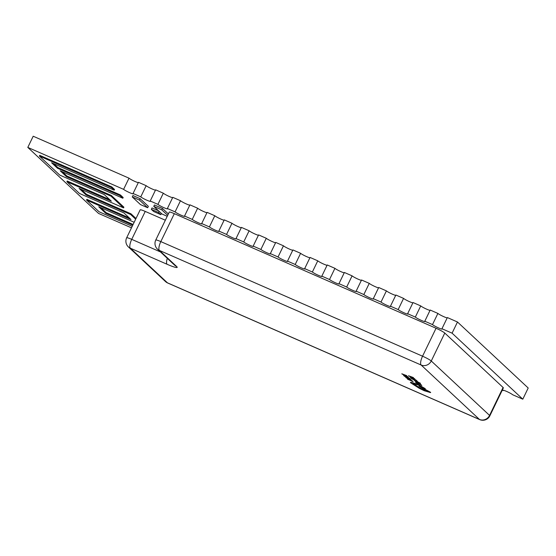 <?xml version="1.0" encoding="UTF-8"?>
<svg xmlns="http://www.w3.org/2000/svg" width="556" height="556" viewBox="0 0 556 556"><rect width="100%" height="100%" fill="white"/><g stroke="black" fill="none" stroke-linecap="round" stroke-linejoin="round"><path stroke-width="0.83" d="M180.485 200.709L175.084 211.885L167.384 208.514L172.784 197.338L180.485 200.709A5.463 0.591 -154.2 0 0 184.96 203.315A5.463 0.591 -154.2 0 0 189.777 205.199M163.325 193.196L157.925 204.372L150.217 201.001L155.624 189.825L163.325 193.196A5.463 0.591 -154.2 0 0 167.801 195.802A5.463 0.591 -154.2 0 0 172.617 197.686M146.165 185.683L140.765 196.859L133.058 193.488L138.465 182.312L146.165 185.683A5.463 0.591 -154.2 0 0 150.634 188.282A5.463 0.591 -154.2 0 0 155.458 190.173M27.8 147.403L33.2 136.227L129.006 178.17L123.599 189.346L27.8 147.403L98.516 213.414L131.48 227.842M503.375 390.256L503.208 390.604A5.463 0.591 -154.2 0 1 503.013 390.298A5.463 0.591 -154.2 0 1 507.364 391.758A5.463 0.591 -154.2 0 1 512.66 394.746L522.8 399.187L452.084 333.169L441.95 328.735L447.351 317.559L457.484 321.993L528.2 388.005L522.8 399.187M437.892 313.417L432.492 324.593L424.791 321.222L430.191 310.046L437.892 313.417A5.463 0.591 -154.2 0 0 442.367 316.016A5.463 0.591 -154.2 0 0 447.184 317.907M420.732 305.904L415.332 317.08L407.624 313.709L413.032 302.534L420.732 305.904A5.463 0.591 -154.2 0 0 425.208 308.504A5.463 0.591 -154.2 0 0 430.024 310.394M403.573 298.391L398.172 309.567L390.465 306.196L395.872 295.021L403.573 298.391A5.463 0.591 -154.2 0 0 408.041 300.991A5.463 0.591 -154.2 0 0 412.865 302.881M386.413 290.878L381.006 302.054L373.305 298.683L378.712 287.501L386.413 290.878A5.463 0.591 -154.2 0 0 390.882 293.478A5.463 0.591 -154.2 0 0 395.698 295.368M369.253 283.365L363.846 294.541L356.146 291.163L361.546 279.988L369.253 283.365A5.463 0.591 -154.2 0 0 373.722 285.965A5.463 0.591 -154.2 0 0 378.539 287.855M352.094 275.845L346.687 287.028L338.986 283.65L344.386 272.475L352.094 275.845A5.463 0.591 -154.2 0 0 356.563 278.452A5.463 0.591 -154.2 0 0 361.379 280.342M334.927 268.333L329.527 279.508L321.827 276.137L327.227 264.962L334.927 268.333A5.463 0.591 -154.2 0 0 339.403 270.939A5.463 0.591 -154.2 0 0 344.22 272.822M317.768 260.82L312.368 271.995L304.667 268.624L310.067 257.449L317.768 260.82A5.463 0.591 -154.2 0 0 322.244 263.426A5.463 0.591 -154.2 0 0 327.06 265.309M300.608 253.307L295.208 264.482L287.508 261.111L292.908 249.936L300.608 253.307A5.463 0.591 -154.2 0 0 305.084 255.906A5.463 0.591 -154.2 0 0 309.9 257.796M283.449 245.794L278.049 256.969L270.341 253.599L275.748 242.423L283.449 245.794A5.463 0.591 -154.2 0 0 287.925 248.393A5.463 0.591 -154.2 0 0 292.741 250.283M266.289 238.281L260.882 249.456L253.182 246.086L258.589 234.91L266.289 238.281A5.463 0.591 -154.2 0 0 270.758 240.88A5.463 0.591 -154.2 0 0 275.574 242.77M249.13 230.768L243.723 241.943L236.022 238.573L241.429 227.397L249.13 230.768A5.463 0.591 -154.2 0 0 253.599 233.367A5.463 0.591 -154.2 0 0 258.415 235.257M231.97 223.255L226.563 234.43L218.862 231.06L224.263 219.877L231.97 223.255A5.463 0.591 -154.2 0 0 236.439 225.854A5.463 0.591 -154.2 0 0 241.255 227.745M214.804 215.742L209.403 226.917L201.703 223.54L207.103 212.364L214.804 215.742A5.463 0.591 -154.2 0 0 219.279 218.341A5.463 0.591 -154.2 0 0 224.096 220.232M197.644 208.222L192.244 219.405L184.543 216.027L189.944 204.851L197.644 208.222A5.463 0.591 -154.2 0 0 202.12 210.828A5.463 0.591 -154.2 0 0 206.936 212.719M165.34 220.218L145.234 211.419L131.73 239.358L160.455 251.937M176.655 266.519A7.805 7.325 133 0 1 174.702 265.24L157.459 249.137A7.805 7.325 -47 0 0 159.405 250.422L176.655 266.519A15.61 1.689 -154.2 0 1 167.071 264.267L130.319 248.178L167.439 282.83L479.439 419.439L421.135 365.021L159.405 250.422A7.805 2.551 113.6 0 1 160.816 241.603A7.805 0.841 -154.2 0 0 155.756 240.039L169.267 212.093A7.805 0.841 25.8 0 1 174.327 213.657L160.816 241.603L422.553 356.201L436.057 328.255L174.327 213.657M436.057 328.255A7.805 0.841 25.8 0 1 444.779 333.051L431.268 360.99L489.572 415.415L503.076 387.476L444.779 333.051M503.076 387.476A7.805 0.841 25.8 0 1 503.347 387.914L489.843 415.853A7.805 0.841 -154.2 0 0 489.572 415.415A7.805 7.325 133 0 1 479.439 419.439A7.805 2.551 -66.4 0 0 479.682 419.606A7.805 7.805 0 0 0 489.843 415.853M126.664 237.794A7.805 7.805 0 0 0 128.366 246.899A7.805 7.325 133 0 0 130.319 248.178A7.805 2.551 -66.4 0 1 131.73 239.358A7.805 0.841 -154.2 0 0 126.664 237.794L140.175 209.855A7.805 0.841 25.8 0 1 145.234 211.419M133.106 224.471L106.147 212.663L100.782 207.659M129.291 217.931L86.868 199.354L86.527 200.056L99.1 211.787L132.224 226.292M109.65 199.597L67.227 181.02L66.887 181.715L79.459 193.453L123.925 212.92L131.001 219.523L86.527 200.056M135.664 219.189L130.639 214.498L86.166 195.024L79.098 188.428L123.564 207.895L110.991 196.164L66.525 176.69L60.236 170.824L122.841 198.235L120.089 195.663L57.49 168.253L51.597 162.755L114.195 190.166L114.536 189.464L111.784 186.899L39.726 155.346L39.386 156.048L59.819 175.119L104.285 194.586L111.36 201.189L66.887 181.715M122.841 198.235L123.175 197.533L120.43 194.968L57.824 167.558L53.64 163.652M123.564 207.895L123.905 207.2L111.332 195.462L66.859 175.995L62.286 171.721M135.998 218.487L130.973 213.796L86.507 194.329L81.141 189.318M168.364 213.956L162.498 208.479L154.443 204.955L153.769 206.352L161.956 213.99L167.231 216.305M158.536 210.8L152.01 207.944L151.329 209.341L153.671 211.523L160.809 214.651L158.474 212.468L159.051 211.28M140.161 198.7L132.94 195.538L132.258 196.935L140.446 204.573L147.667 207.735L139.486 200.097L140.161 198.7L148.348 206.339L147.667 207.735M129.006 178.17A5.463 0.591 -154.2 0 0 133.475 180.769A5.463 0.591 -154.2 0 0 138.291 182.66M452.084 333.169L457.484 321.993M502.249 390.187L503.208 390.604M157.925 204.372A5.463 0.591 -154.2 0 0 163.221 207.367A5.463 0.591 -154.2 0 0 167.571 208.82A5.463 0.591 -154.2 0 0 167.384 208.514M140.765 196.859A5.463 0.591 -154.2 0 0 146.061 199.854A5.463 0.591 -154.2 0 0 150.412 201.307A5.463 0.591 -154.2 0 0 150.217 201.001M123.599 189.346A5.463 0.591 -154.2 0 0 128.895 192.334A5.463 0.591 -154.2 0 0 133.252 193.794A5.463 0.591 -154.2 0 0 133.058 193.488M432.492 324.593A5.463 0.591 -154.2 0 0 437.787 327.581A5.463 0.591 -154.2 0 0 442.138 329.041A5.463 0.591 -154.2 0 0 441.95 328.735M415.332 317.08A5.463 0.591 -154.2 0 0 420.628 320.068A5.463 0.591 -154.2 0 0 424.979 321.528A5.463 0.591 -154.2 0 0 424.791 321.222M398.172 309.567A5.463 0.591 -154.2 0 0 403.468 312.555A5.463 0.591 -154.2 0 0 407.819 314.015A5.463 0.591 -154.2 0 0 407.624 313.709M381.006 302.054A5.463 0.591 -154.2 0 0 386.302 305.042A5.463 0.591 -154.2 0 0 390.659 306.502A5.463 0.591 -154.2 0 0 390.465 306.196M363.846 294.541A5.463 0.591 -154.2 0 0 369.142 297.529A5.463 0.591 -154.2 0 0 373.493 298.989A5.463 0.591 -154.2 0 0 373.305 298.683M346.687 287.028A5.463 0.591 -154.2 0 0 351.983 290.017A5.463 0.591 -154.2 0 0 356.333 291.476A5.463 0.591 -154.2 0 0 356.146 291.163M329.527 279.508A5.463 0.591 -154.2 0 0 334.823 282.504A5.463 0.591 -154.2 0 0 339.174 283.956A5.463 0.591 -154.2 0 0 338.986 283.65M312.368 271.995A5.463 0.591 -154.2 0 0 317.664 274.991A5.463 0.591 -154.2 0 0 322.014 276.443A5.463 0.591 -154.2 0 0 321.827 276.137M295.208 264.482A5.463 0.591 -154.2 0 0 300.504 267.478A5.463 0.591 -154.2 0 0 304.855 268.93A5.463 0.591 -154.2 0 0 304.667 268.624M278.049 256.969A5.463 0.591 -154.2 0 0 283.345 259.958A5.463 0.591 -154.2 0 0 287.695 261.417A5.463 0.591 -154.2 0 0 287.508 261.111M260.882 249.456A5.463 0.591 -154.2 0 0 266.185 252.445A5.463 0.591 -154.2 0 0 270.536 253.904A5.463 0.591 -154.2 0 0 270.341 253.599M243.723 241.943A5.463 0.591 -154.2 0 0 249.018 244.932A5.463 0.591 -154.2 0 0 253.369 246.391A5.463 0.591 -154.2 0 0 253.182 246.086M226.563 234.43A5.463 0.591 -154.2 0 0 231.859 237.419A5.463 0.591 -154.2 0 0 236.21 238.878A5.463 0.591 -154.2 0 0 236.022 238.573M209.403 226.917A5.463 0.591 -154.2 0 0 214.699 229.906A5.463 0.591 -154.2 0 0 219.05 231.365A5.463 0.591 -154.2 0 0 218.862 231.06M192.244 219.405A5.463 0.591 -154.2 0 0 197.54 222.393A5.463 0.591 -154.2 0 0 201.891 223.853A5.463 0.591 -154.2 0 0 201.703 223.54M175.084 211.885A5.463 0.591 -154.2 0 0 180.38 214.88A5.463 0.591 -154.2 0 0 184.731 216.333A5.463 0.591 -154.2 0 0 184.543 216.027M132.773 225.166L105.807 213.365L106.147 212.663M105.807 213.365L98.739 206.762L134.17 222.275M130.639 214.498L130.973 213.796M86.166 195.024L86.507 194.329M110.991 196.164L111.332 195.462M66.525 176.69L66.859 175.995M120.089 195.663L120.43 194.968M57.49 168.253L57.824 167.558M114.195 190.166L111.443 187.594L111.784 186.899M111.443 187.594L39.386 156.048M167.69 215.353L161.824 209.876L162.498 208.479M161.824 209.876L153.769 206.352M160.809 214.651L161.386 213.462M158.474 212.468L151.329 209.341M139.486 200.097L132.258 196.935M413.101 381.618L412.267 380.818L407.604 379.213L413.101 381.618L411.635 380.561M412.239 381.124L407.409 379.004M411.336 380.29L410.78 379.539L410.092 379.255L410.703 379.936L409.292 379.394L405.79 377.559L409.55 379.616L411.336 380.29L410.092 379.255M410.87 379.804L405.79 377.559M409.828 378.539L404.365 376.169L410.675 379.359L409.195 378.282M409.814 378.858L407.43 377.531M407.423 377.545L406.797 377.274M407.333 377.774L404.997 376.447M404.99 376.461L404.358 376.183M410.675 379.359L409.821 378.553M409.515 378.275L405.4 375.821L403.691 375.196L404.024 375.863L409.515 378.275L405.407 375.807L403.566 375.439M404.448 375.953L408.688 377.809L405.637 376.037L404.261 375.522L404.448 375.953L408.653 377.774M404.261 375.522L404.455 375.939M406.693 375.634L402.023 374L408.125 376.975L405.574 375.342L406.7 375.62L401.8 373.792M405.553 375.627L402.62 374.209L405.553 375.627M408.125 376.975L405.616 375.356M402.627 374.195L405.519 375.592M420.968 384.62L415.513 382.25L421.823 385.44L420.336 384.363M420.955 384.94L418.578 383.612M418.571 383.626L417.938 383.355M418.473 383.855L416.757 383.098M416.75 383.112L415.506 382.264M421.823 385.44L420.962 384.634M416.833 382.472L420.454 384.272L419.856 383.598L417.327 382.493L416.249 382.229L417.688 383.035M420.454 384.272L419.46 383.515M418.14 382.952L419.87 383.911M420.051 383.786L416.256 382.215M418.786 382.834L415.033 380.985L418.793 382.82M419.446 383.286L415.7 381.277M415.707 381.423L415.13 381.159M419.815 382.938L413.692 379.776L417.507 381.729L414.783 380.811L419.849 382.994M417.208 381.618L414.561 380.603M420.461 383.279L413.685 379.79M416.541 380.492L411.086 378.115L411.899 378.9L417.396 381.305L415.909 380.228M416.527 380.804L414.15 379.484M414.144 379.498L413.511 379.22M414.053 379.72L411.079 378.129M417.396 381.305L416.534 380.506M416.235 380.221L412.114 377.774L410.404 377.142L410.738 377.816L416.235 380.221L412.121 377.76L410.293 377.378M411.162 377.899L415.401 379.755L412.35 377.983L410.981 377.468L411.162 377.899L415.367 379.72M413.407 377.58L408.743 375.953L414.845 378.928L412.295 377.288L413.414 377.566L408.521 375.745M412.274 377.58L409.334 376.155L412.274 377.58M414.845 378.928L412.33 377.302M409.348 376.148L412.239 377.545M413.066 383.855L413.059 383.869C412.427 383.147 413.525 383.369 416.354 384.523L418.425 384.947L425.277 388.651L417.681 384.272L411.211 382.299L410.724 382.855L419.196 388.262L424.186 390.715L428.933 392.105C430.42 392.661 430.942 392.717 430.511 392.265L418.877 385.989L426.306 390.951L423.394 390.013L412.837 383.515L418.355 387.226L423.401 389.999L426.313 390.938M425.298 388.707L417.688 384.259L413.685 383.084M410.418 382.34L410.724 382.855M430.511 392.265L418.877 385.989M423.137 388.609L422.664 388.811M428.176 391.243L425.132 389.909L428.238 391.341M425.069 389.812L428.183 391.229M413.692 383.063L411.218 382.285L410.731 382.841M167.071 264.267A7.805 2.551 -66.4 0 1 167.314 258.338M422.553 356.201A7.805 2.551 113.6 0 0 421.135 365.021A7.805 7.325 133 0 0 431.268 360.99A7.805 0.841 -154.2 0 0 422.553 356.201M165.493 281.551A7.805 7.805 0 0 0 167.69 282.997A7.805 2.551 113.6 0 1 167.439 282.83A7.805 7.325 133 0 1 165.493 281.551L128.366 246.899M155.756 240.039A7.805 7.805 0 0 0 157.459 249.137M479.682 419.606L167.69 282.997"/></g></svg>
